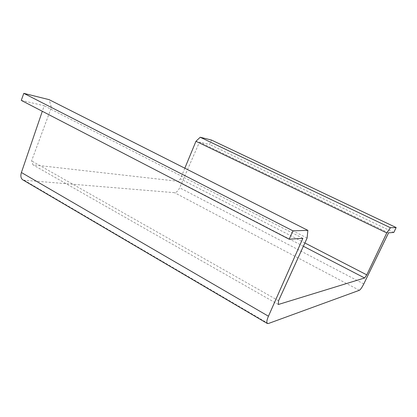 <?xml version="1.0" encoding="UTF-8"?>
<svg xmlns="http://www.w3.org/2000/svg" width="417" height="417" viewBox="0 0 417 417"><rect width="100%" height="100%" fill="white"/><g stroke="black" fill="none" stroke-linecap="round" stroke-linejoin="round"><path stroke-width="0.31" stroke-dasharray="2.08 1.56" d="M23.289 180.134L174.561 192.69C176.433 192.529 178.127 190.892 179.649 187.765L199.467 142.108L209.584 144.48L211.435 140.039M388.587 232.816L199.467 142.108M393.789 232.483L209.584 144.48M184.825 168.207L180.415 178.867L177.944 181.291L32.985 164.845L31.583 160.879L51.416 107.435L49.102 99.647M304.863 242.97L180.415 178.867M303.368 246.254L177.944 181.291M278.347 304.493L32.985 164.845M278.551 300.751L31.583 160.879M307.105 238.055L51.416 107.435M21.267 100.377L44.207 105.751L42.315 111.287M302.862 238.326L44.207 105.751M359.36 290.295L174.561 192.69M268.319 323.54L24.587 180.457M363.78 283.941L179.649 187.765"/><path stroke-width="0.63" d="M364.62 277.983L366.778 274.866L386.767 232.936L390.432 227.729L396.15 227.546L393.789 232.483L388.587 232.816L363.78 283.941C361.987 287.48 360.517 289.596 359.36 290.295L268.319 323.54L267.188 323.41C266.427 322.372 266.849 319.98 268.444 316.222L302.862 238.326L289.179 239.207L21.267 100.377L23.811 93.356L49.102 99.647L307.871 230.366L307.105 238.055L278.551 300.751L278.347 304.493L364.62 277.983L303.368 246.254M396.15 227.546L211.435 140.039L200.207 137.245L195.954 141.285L184.825 168.207M390.432 227.729L200.207 137.245M386.767 232.936L195.954 141.285M366.778 274.866L304.863 242.97M289.179 239.207L292.942 230.841L23.811 93.356M292.942 230.841L307.871 230.366M42.315 111.287L21.403 172.518C20.407 175.786 20.798 178.184 22.581 179.717L23.289 180.134M268.444 316.222L21.403 172.518M267.188 323.41L22.581 179.717"/></g></svg>
